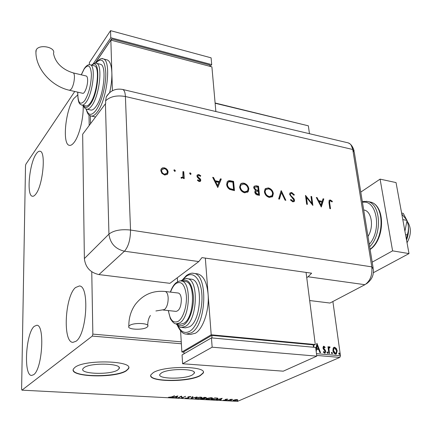 <?xml version="1.0" encoding="UTF-8"?>
<svg xmlns="http://www.w3.org/2000/svg" width="432" height="432" viewBox="0 0 432 432"><rect width="100%" height="100%" fill="white"/><g stroke="black" fill="none" stroke-linecap="round" stroke-linejoin="round"><path stroke-width="0.65" d="M83.975 367.681L82.939 368.734C79.277 374.112 110.641 375.1 117.779 369.949L119.086 368.685C122.985 363.366 90.612 362.34 83.975 367.681M161.509 372.881L159.878 374.355C156.994 379.091 184.486 379.517 192.316 374.949L194.233 373.291C197.289 368.593 168.901 368.172 161.509 372.881M153.317 372.595L150.946 374.755C146.637 381.964 188.093 382.606 200.146 375.727L203.175 373.135C207.9 366.012 164.365 365.38 153.317 372.595M150.757 375.489C150.655 381.991 188.924 381.856 200.129 375.473L203.159 372.881L203.305 372.195M74.968 367.346L73.499 368.863C68.018 377.066 115.317 378.54 126.355 370.791L128.45 368.788C134.476 360.736 84.834 359.165 74.968 367.346M73.208 369.776C72.868 377.239 116.165 377.671 126.344 370.521L128.439 368.518L128.671 367.664M33.669 374.684L31.595 375.44C23.317 375.673 25.774 333.121 34.241 326.333L36.779 325.253C45.036 324.545 42.385 369.139 33.669 374.684M35.791 194.103C34.56 195.739 33.431 196.452 32.395 196.236C26.276 195.777 29.317 163.215 36.261 153.835C37.616 151.859 38.875 151 40.036 151.259C46.192 151.47 42.871 185.603 35.791 194.103M83.128 105.376C83.9 117.099 79.342 135.745 74.196 142.306C72.409 144.677 70.772 145.676 69.298 145.314C62.068 144.342 65.448 109.982 73.796 98.566L77.668 94.991M76.01 341.264L72.857 342.371C62.521 342.214 64.973 296.179 75.519 287.539L79.364 285.973C89.662 285.649 86.913 334.184 76.01 341.264M74.747 91.476L25.877 164.209L25.515 165.731L21.6 389.194L21.962 390.161L92.291 336.085L92.853 334.114L91.757 271.787M215.109 102.994L308.356 125.82L215.131 103.253M333.169 348.176L333.79 347.393L334.589 347.22L336.307 348.462L337.198 350.887L336.328 353.981L335.54 354.143C334.044 353.614 333.169 352.399 332.921 350.498L333.169 348.176M328.876 353.441L327.974 346.718L328.563 346.772L328.693 347.76L329.211 346.837L330.043 347.02L329.859 347.706L329.368 347.614L328.941 348.932L329.465 353.489L328.876 353.441M323.876 346.221L325.139 347.285L324.869 347.83L323.811 347.096L323.568 347.906L325.35 350.287L325.679 351.346L325.177 353.079L324.691 353.187L323.352 352.161L323.606 351.567L324.794 352.285L325.096 351.329L323.309 348.937L322.979 347.884L323.422 346.324L323.876 346.221L323.552 346.372L324.815 347.431L325.139 347.285M313.54 345.362L314.064 347.285M316.462 353.657L340.454 355.757L332.883 301.52M309.458 133.699L308.356 125.82M89.192 125.496L89.003 114.955M92.853 334.114L181.262 341.842M315.911 349.375L316.899 343.24L320.582 352.706L319.928 352.647L318.751 349.607L316.57 349.412L316.224 351.805M326.921 352.625L327.31 351.896L327.904 352.712L327.699 353.392L326.921 352.625M331.436 353.025L331.819 352.301L332.413 353.111L332.208 353.792L331.436 353.025M338.731 353.673L339.109 352.949L339.698 353.759L339.498 354.44L338.731 353.673M234.97 399.719L236.876 399.578L237.794 399.962L233.809 400.907L232.886 400.523L234.97 399.719M227.912 400.577L230.855 399.287L232.654 399.406L227.912 400.577M227.232 399.065L227.837 399.308L225.866 399.476L226.346 399.881L226.066 400.091L223.414 400.172L225.526 400.07L225.169 399.562L225.45 399.357L227.232 399.065M212.587 399.778L210.962 399.692L214.904 397.894L217.496 398.11L217.949 398.498L217.183 399.049L212.571 399.573M200.48 399.146L204.368 397.332L206.366 397.683L204.547 398.277L204.989 398.552L204.671 398.795L200.48 399.146M190.874 398.644L192.391 396.695L192.996 396.727L191.84 398.212L197.111 396.943L190.874 398.644M178.259 397.991L177.698 397.958L181.451 396.112L182.293 397.683L185.674 396.333L181.899 398.18L181.046 396.614L178.259 397.991L178.243 397.694M171.504 396.954L174.55 395.739L172.033 397.003L169.393 397.58L168.426 397.294L171.504 396.954M21.962 390.161L237.541 401.355L339.811 357.421L316.688 355.428M181.375 343.764L92.291 336.085M177.865 395.917L176.575 397.899L175.959 397.867L176.402 397.24L174.339 397.132L171.779 397.651L177.865 395.917M186.214 398.455L185.414 397.969L186.559 398.266L188.39 397.867L187.763 397.186L188.06 396.889L190.253 396.527L191.003 396.916L188.633 396.911L189.07 397.786L188.762 398.039L186.197 398.201M196.344 397.688L195.836 398.326L195.809 397.904L200.583 397.078L201.998 397.678L201.323 398.185L196.565 398.995L195.167 398.39L195.815 398.029M206.404 398.461L211.172 397.645L212.549 398.223L211.847 398.741L207.09 399.541L205.735 398.957L206.404 398.461M222.178 398.282L220.504 400.189L219.926 400.162L220.482 399.557L218.533 399.454L215.968 399.956L222.178 398.282M226.525 400.367L227.518 400.334L226.525 400.367M230.564 400.577L231.552 400.545L230.564 400.577M237.103 400.918L238.086 400.885L237.103 400.918M340.454 355.757L339.811 357.421M177.547 396.009L176.575 397.899M176.548 397.435L176.272 397.424M176.542 397.035L177.007 396.371L174.96 396.954L176.542 397.035M182.228 397.543L181.899 398.18M181.867 397.715L181.769 398.174M181.742 397.71L181.084 396.29M181.03 396.317L181.046 396.614M186.035 397.98L185.728 397.937M187.952 396.943L188.401 397.818M190.345 396.533L190.328 396.954M188.908 397.478L188.762 398.039M188.73 397.58L188.395 397.71M192.618 396.706L191.84 398.212M191.824 397.942L191.311 398.088M201.874 397.359L201.328 397.705M201.296 397.786L201.323 398.185M195.831 398.461L195.259 398.255M201.307 397.586L201.29 397.154M195.836 398.326L196.938 398.806L200.777 398.158L201.317 397.748L200.205 397.267L196.36 397.931M206.037 397.451L206.042 397.926M206.01 397.467L205.675 397.591M204.692 398.309L204.671 398.795M204.638 398.336L204.32 398.461M205.081 397.58L203.261 398.131L205.486 397.899L205.065 397.37M203.245 397.856L203.261 398.131M203.143 398.331L201.425 398.99L204.125 398.768L203.143 398.331L203.11 397.921M202.846 398.045L202.862 398.32M201.404 398.714L201.425 398.99M212.414 397.91L211.88 398.25M211.82 398.374L211.847 398.741M206.399 399.017L205.832 398.822M211.853 398.137L211.837 397.715M211.307 398.709L211.869 398.293L210.789 397.834L206.404 398.893L207.473 399.357L211.307 398.709M215.023 397.904L211.853 399.287M217.787 398.207L217.264 398.536M217.156 398.714L217.183 399.049M217.242 398.45L217.231 398.056M216.815 398.012L215.033 398.11M211.901 399.541L214.018 399.6L216.643 399.017L217.253 398.59L216.832 398.261M221.692 398.417L220.466 399.735L220.504 400.189M220.666 399.357L221.254 398.72L219.17 399.281L220.666 399.357M227.248 399.071L227.275 399.4M225.833 399.222L225.855 399.503M226.033 399.638L226.066 400.091M226.028 399.638L225.661 399.767M225.45 399.357L225.677 399.94M225.38 399.389L225.412 399.773M230.494 399.443L230.521 399.735M237.595 399.692L237.249 400.351M237.211 399.902L237.109 399.595M233.507 400.437L233.042 400.345M233.48 400.118L234.171 400.75L237.146 400.027L236.509 399.74L233.512 400.48M313.319 345.773L313.713 347.252M316.726 343.764L320.182 352.674M316.084 350.692L316.57 349.412M317.137 345.46L316.813 345.605L316.381 348.635L318.373 348.635L317.137 345.46L316.705 348.484L318.373 348.635M316.381 348.635L316.705 348.484M323.698 347.198L323.244 348.052L323.568 347.906M323.244 348.052L323.465 348.673L323.789 348.527M323.465 348.673L325.021 350.433L325.35 350.287M325.021 350.433L325.355 351.491L325.679 351.346M325.355 351.491L324.913 353.182M323.444 351.95L324.513 352.35M324.189 352.496L324.68 352.339M327.04 352.021L327.31 351.896M327.019 352.048L327.575 352.858L327.904 352.712M327.575 352.858L327.483 353.43M327.996 346.901L328.563 346.772M328.234 346.923L328.369 347.906L328.693 347.76M329.13 346.901L329.567 346.75M329.238 346.901L330.043 347.02M329.719 347.171L329.611 347.571M329.254 347.711L328.617 349.078L328.941 348.932M328.617 349.078L329.114 353.462M331.549 352.42L331.819 352.301M331.528 352.453L332.084 353.257L332.413 353.111M332.084 353.257L331.987 353.83M333.774 347.404L334.589 347.22M334.26 347.366L335.977 348.608L336.307 348.462M335.977 348.608L336.868 351.032L337.198 350.887M336.868 351.032L336.02 354.11M334.103 348.197L333.18 350.703L335.097 353.462L335.756 353.295M336.62 350.838L334.697 348.035L334.157 348.16L333.509 350.557L335.426 353.322L335.983 353.192L336.62 350.838M335.097 353.462L335.426 353.322M333.18 350.703L333.509 350.557M338.823 353.106L339.368 353.9L339.698 353.759M339.368 353.9L339.277 354.472M407.268 221.362C411.469 227.588 411.388 234.716 407.03 242.741M364.144 210.055L363.685 209.963L364.144 210.055C371.709 211.237 374.117 227.027 367.994 236.439M372.179 262.159L392.596 250.857L380.09 179.129L360.779 192.11M373.329 272.732L409.007 253.589L396.041 182.579L380.09 179.129M392.596 250.857L409.007 253.589M401.787 214.045L407.057 220.412L402.802 219.602M407.057 220.412L404.919 231.206M406.787 220.088L403.288 213.392L401.609 213.062M406.906 220.385L408.132 224.629C408.71 228.474 408.413 231.898 407.236 234.905L405.54 234.603M407.236 234.905L406.463 239.647M407.111 220.941L408.132 224.629C409.007 229.732 408.472 234.868 406.534 240.03M331.074 302.47L329.978 303.043L309.668 300.542M373.151 268.115L354.316 152.399L352.766 149.488L125.404 96.514L130.523 230.045L371.801 266.863L352.766 149.488C352.096 145.854 350.573 143.651 348.192 142.873L349.979 143.834L351.07 145.022L352.669 148.964L371.801 266.863C372.514 275.103 370.224 281.043 364.927 284.693L329.978 303.043L364.927 284.693L308.075 276.777L311.629 273.197L201.955 257.623L198.796 261.565L169.922 283.322L98.95 274.579C90.245 272.63 85.39 267.295 84.375 258.568L82.658 134.249L105.678 103.426L105.608 100.845L106.294 96.757L109.652 92.615C111.272 85.509 112.018 78.921 111.861 72.851C111.532 65.351 109.993 61.042 107.244 59.924L106.769 59.805M175.387 170.743L174.636 171.38L173.848 170.095L174.533 169.798L175.387 170.743L175.052 171.342M191.084 173.788L190.355 174.42L189.583 173.129L190.242 172.849L191.084 173.788L190.744 174.393M217.787 187.499L212.657 177.325L213.554 177.498L215.152 180.743L219.283 181.537L220.401 178.832L221.287 178.999L217.787 187.499M248.859 188.806L248.184 191.673L244.793 192.818C241.898 192.035 240.17 190.118 239.609 187.078L240.543 183.983L241.958 183.152L243.751 183.136C246.586 183.94 248.287 185.825 248.859 188.806L247.52 192.321M273.353 193.493L272.641 196.468L269.492 197.467C266.684 196.706 264.989 194.821 264.4 191.824L265.043 189.016L268.342 187.92C271.085 188.698 272.759 190.555 273.353 193.493L272.003 197.046M291.67 192.456L294.419 194.891L293.782 195.205L291.784 193.369L290.579 193.693L290.358 194.573L290.763 195.507L293.938 198.693L294.57 200.146L294.246 201.458L292.799 201.857L290.401 199.919L291.006 199.492L292.766 200.95L293.668 200.718L293.836 200.043L289.613 194.416L289.975 192.98L291.67 192.456L291.346 192.699L294.057 195.07M321.3 207.004L316.294 197.462L317.072 197.613L318.638 200.659L322.24 201.355L323.044 198.774L323.816 198.925L321.3 207.004M329.681 202.905L330.529 208.742L329.827 208.607L328.968 202.684L329.157 200.259L330.345 199.978L332.375 201.35L332.062 201.938L330.437 200.864L329.778 201.053L329.681 202.905L329.346 203.137L330.151 208.672M310.959 196.43L311.683 196.565L312.887 205.416L306.461 197.386L307.395 204.385L306.666 204.244L305.483 195.361L311.904 203.375L310.959 196.43M281.243 190.652L285.865 200.324L285.061 200.173L281.416 192.542L279.466 199.12L278.656 198.968L281.092 190.766M258.509 186.235L259.492 195.356L257.807 195.037C256.203 194.837 255.204 193.903 254.804 192.245L255.107 190.885L255.598 190.485L253.681 187.834L254 186.408L256.176 185.782L258.509 186.235L258.196 186.484L259.146 195.291M230.828 180.857L233.588 181.391L234.468 190.642L229.781 189.427C227.885 188.228 226.843 186.581 226.665 184.48L227.216 181.78C228.058 180.743 229.262 180.43 230.828 180.857L230.526 181.116L233.285 181.651L233.588 181.391M199.195 181.602L197.37 180.29L197.894 179.804L199.13 180.754L199.849 180.457L199.946 179.998L197.338 177.228L196.938 176.105L197.132 175.133L198.779 174.512L200.794 175.813L200.291 176.342L198.887 175.36L197.872 175.743L198.05 176.931L200.383 179.005L200.777 180.122L200.594 181.073L199.195 181.602M183.773 171.715L184.248 178.643L183.395 178.481L183.325 177.455L181.705 178.281L180.943 177.898L181.359 177.25L181.807 177.455L182.86 176.899L182.925 171.547L183.773 171.715L183.492 171.985L183.946 178.583M167.319 174.398L164.678 175.046L161.903 173.372L160.78 170.689L161.06 169.166L162.329 167.935L164.257 167.8C166.509 168.421 167.8 169.852 168.145 172.103L167.319 174.398M306.731 277.571L308.075 276.777M366.449 283.824C373.54 278.494 373.615 273.083 373.307 269.087L371.801 266.863C372.514 275.103 370.224 281.043 364.927 284.693M329.157 200.259L330.345 199.978M330.01 200.21L332.041 201.582L332.375 201.35M329.735 201.107L329.346 203.137M316.467 197.797L317.072 197.613M316.742 197.851L318.308 200.896L318.638 200.659M318.308 200.896L322.24 201.355M322.958 199.055L323.816 198.925M323.482 199.157L321.106 206.798M319.14 201.636L318.811 201.868L320.684 205.502L321.98 202.181L319.14 201.636L321.019 205.27M311.002 196.738L311.683 196.565M311.353 196.803L312.471 205.06M307.022 204.314L306.137 197.624L306.461 197.386M305.564 195.939L311.575 203.607L311.904 203.375M290.255 193.936L290.579 193.693L290.358 194.573M290.034 194.81L290.439 195.745L290.763 195.507M290.439 195.745L293.614 198.936L293.938 198.693M293.614 198.936L294.246 200.383L294.57 200.146M294.246 200.383L293.884 201.739M290.407 199.924L291.006 199.492M290.682 199.735L292.442 201.188L292.766 200.95M292.442 201.188L293.404 200.912M290.093 192.85L291.346 192.699M281.005 191.068L285.385 200.237M279.234 199.076L281.416 192.542M265.437 188.59L268.342 187.92M268.029 188.168C270.772 188.946 272.441 190.804 273.035 193.741M265.918 189.459L265.378 189.961L264.859 192.218C265.361 194.632 266.755 196.15 269.033 196.771L271.49 196.166M265.172 191.97C265.68 194.384 267.068 195.907 269.347 196.528L272.052 195.664L272.592 193.352C272.09 190.966 270.718 189.47 268.477 188.854L265.691 189.707L264.859 192.218M269.033 196.771L269.347 196.528M255.172 190.804L255.598 190.485M254.156 186.224L256.176 185.782M255.863 186.035L258.196 186.484M254.718 187.072L254.151 188.233L255.744 190.134L257.888 190.652L258.201 190.404L257.834 187.018L254.675 187.121L254.464 187.979L256.052 189.886L258.201 190.404M255.814 191.495L255.269 192.623L257.251 194.319L258.304 194.519L258.617 194.27L258.298 191.338L255.793 191.522L255.582 192.375L257.558 194.071L258.617 194.27M257.251 194.319L257.558 194.071M255.269 192.623L255.582 192.375M255.744 190.134L256.052 189.886M254.151 188.233L254.464 187.979M240.624 183.902L243.751 183.136M243.448 183.395C246.278 184.194 247.979 186.079 248.551 189.054M241.148 184.756L240.586 185.312L240.1 187.488C240.586 189.934 242.001 191.479 244.35 192.116L246.985 191.441M240.403 187.229C240.889 189.68 242.309 191.225 244.658 191.862L247.574 190.874L248.071 188.66C247.585 186.241 246.186 184.718 243.875 184.081L240.894 185.058L240.1 187.488M244.35 192.116L244.658 191.862M233.285 181.651L234.133 190.577M227.518 181.408L230.526 181.116M228.08 182.336L227.567 182.86L227.173 184.896C227.345 186.651 228.242 187.985 229.867 188.892L233.275 189.794L233.577 189.535L232.88 182.18L229.322 181.726L227.864 182.601L227.47 184.637C227.642 186.392 228.544 187.726 230.164 188.638L233.577 189.535M229.867 188.892L230.164 188.638M227.173 184.896L227.47 184.637M212.836 177.682L213.554 177.498M213.257 177.763L214.861 181.008L215.152 180.743M214.861 181.008L218.986 181.802L219.283 181.537M220.277 179.123L221.287 178.999M220.99 179.264L217.636 187.407M215.665 181.786L215.374 182.045L217.285 185.922L218.921 182.407L215.665 181.786L217.582 185.663M197.37 180.29L197.894 179.804M197.608 180.074L198.839 181.019L199.13 180.754M198.839 181.019L199.573 180.711M197.235 174.987L198.779 174.512M198.493 174.776L200.507 176.083L200.794 175.813M197.888 175.716L197.77 176.234M197.483 176.499L197.764 177.201L198.05 176.931M197.764 177.201L198.85 178.108L199.136 177.838M198.85 178.108L200.097 179.269L200.383 179.005M200.097 179.269L200.486 180.387L200.777 180.122M200.486 180.387L200.227 181.451M189.567 173.151L190.242 172.849M189.961 173.119L190.798 174.058M181.159 177.568L181.807 177.455M181.526 177.725L182.488 177.314M182.947 171.877L183.492 171.985M173.837 170.111L174.533 169.798M174.258 170.073L175.106 171.018M161.411 168.631L164.257 167.8M163.987 168.075C166.234 168.696 167.53 170.132 167.87 172.379L168.145 172.103M167.87 172.379L167.227 174.485M162.108 169.317L161.384 171.126C161.644 172.849 162.637 173.961 164.36 174.458L166.547 173.761M161.66 170.851C161.919 172.573 162.907 173.686 164.635 174.182L167.054 173.135L167.276 171.931C167.017 170.219 166.028 169.128 164.311 168.658L161.876 169.684L161.384 171.126M164.36 174.458L164.635 174.182M129.535 325.561C133.466 322.326 149.99 323.109 147.803 326.387L147.01 327.213C142.938 330.383 126.689 329.611 128.828 326.311L129.535 325.561M178.151 293.015L178.276 293.031C179.998 293.474 181.024 295.542 181.348 299.241C181.202 306.553 179.447 310.603 176.089 311.391L163.08 310.009M176.488 323.854L180.338 324.232L183.875 323.298C194.465 317.623 195.637 281.831 185.414 281.534L185.101 281.491M181.71 327.467L185.501 327.834L189.54 326.792C201.76 320.425 203.062 279.542 191.263 279.191L190.895 279.142M186.7 334.13L190.404 334.476L195.383 333.234C203.197 328.919 209.498 309.852 208.089 294.106C206.831 282.08 203.321 275.33 197.564 273.866L197.084 273.802M205.33 258.104L211.205 334.8L315.295 344.542L313.281 345.487M177.32 277.744L177.568 281.756M211.205 334.8L181.883 352.01L183.94 352.177M313.508 347.236L313.2 344.839L211.82 335.389L183.913 351.713L184.043 353.786M180.581 330.777L181.883 352.01M315.295 344.542L306.072 272.408M212.015 337.937L211.82 335.389M316.78 356.152L315.662 347.431L211.442 337.883L182.066 354.931L182.606 363.755L283.262 371.174L316.78 356.152L212.155 347.188L211.442 337.883M212.155 347.188L182.606 363.755M86.184 76L73.219 72.889C63.601 70.07 55.264 63.401 53.503 53.363C56.036 47.223 39.15 43.756 36.229 49.891L35.932 52.488M86.314 76.027C87.124 76.361 87.556 77.679 87.62 79.996C87.831 85.703 84.596 94.241 82.631 93.28L69.682 90.315M81.972 105.116L85.763 105.959C87.091 106.326 88.571 105.392 90.207 103.156C97.087 94.397 100.154 66.685 94.376 65.837L94.063 65.761M86.881 109.188L90.601 110.003C92.135 110.425 93.841 109.377 95.72 106.861C103.691 96.968 107.185 65.297 100.478 64.309L100.105 64.217M91.26 116.073L95.553 116.975M90.482 123.768L90.337 115.814M112.417 90.731L110.846 40.111L211.901 66.868L215.865 111.532M95.283 63.175L110.846 40.111M95.191 63.18L111.548 38.923L209.849 65.038L209.968 66.361M111.548 38.923L111.591 40.306M89.402 64.719L89.365 62.586L110.549 30.645L211.097 57.834L211.702 64.606L210.114 66.398M93.247 63.823L110.77 37.735L211.702 64.606M110.549 30.645L110.77 37.735M172.017 396.695L172.033 397.003M188.055 397.013L188.087 397.478M324.151 349.423L324.475 349.272M328.833 351.373L329.162 351.227M370.078 249.226C384.874 238.826 384.604 204.044 369.986 201.987L369.247 201.841M369.279 244.345C382.174 230.035 376.769 199.19 362.443 202.343M366.422 201.29L367.362 201.463C380.797 203.418 382.601 234.284 369.668 246.726M84.375 258.568L108.945 234.106L105.435 103.734M198.796 261.565L124.454 251.213L98.95 274.579M130.523 230.045C130.448 239.566 128.423 246.623 124.454 251.213C115.301 249.016 110.128 243.313 108.945 234.106C113.735 230.402 120.928 229.052 130.523 230.045M122.407 89.397L122.693 89.462C124.286 90.083 125.194 92.437 125.404 96.514C116.759 95.04 110.16 96.487 105.608 100.845M292.108 197.456L292.432 197.219M257.375 190.555L257.683 190.301M232.643 189.675L232.945 189.416M165.067 291.476L165.191 291.492C166.871 291.929 167.859 294.014 168.161 297.734C168.205 303.307 166.984 307.244 164.506 309.555L155.903 310.97M192.758 273.256L193.547 273.337C208.327 273.753 206.663 325.102 191.295 332.851L186.354 334.098C183.087 334.098 180.106 331.209 177.412 325.426M177.962 325.912C181.062 332.089 185.015 333.866 189.832 331.241C197.192 326.873 203.029 309.037 201.847 293.965C200.767 278.818 193.244 270.934 186.208 276.35L183.173 279.374M186.624 278.613L187.218 278.678C198.931 279.013 197.581 319.999 185.436 326.392L181.429 327.44C180.576 327.872 178.772 326.657 176.024 323.8M176.774 323.881C178.934 326.09 181.332 326.387 183.973 324.778C189.637 321.273 194.146 307.546 193.385 295.753C191.867 283.036 187.936 278.138 181.591 281.054M191.263 279.191L187.218 278.678C186.991 278.041 185.069 278.635 181.456 280.465L180.857 280.967L181.337 281.021C191.489 281.308 190.269 317.191 179.755 322.888L176.234 323.827C174.652 324.065 172.719 322.396 170.429 318.811L168.264 310.559M168.431 310.576C169.927 320.085 173.21 323.654 178.286 321.268C183.206 318.152 187.088 306.002 186.365 295.72C184.972 284.645 181.516 280.568 175.997 283.484C173.821 285.163 171.995 288.041 170.527 292.118M73.219 72.889C73.996 73.213 74.401 74.536 74.45 76.864C74.299 81.67 73.289 85.709 71.415 88.997L69.563 90.288C51.527 86.492 34.808 68.18 35.969 50.479M102.281 58.747L103.199 58.903C111.629 60.134 107.206 99.938 97.195 112.142C94.862 115.22 92.745 116.505 90.844 115.987C89.089 114.804 88.22 116.008 86.054 108.94M86.238 109.015C88.16 115.538 91.352 116.068 95.801 110.592C101.191 103.432 105.948 85.936 105.813 73.381C105.041 60.248 101.671 56.846 95.72 63.175M95.747 63.18L96.412 63.299C103.043 64.265 99.522 96.012 91.622 105.948C89.759 108.475 88.069 109.534 86.551 109.112C85.288 108.934 84.181 107.698 83.219 105.397M83.543 105.467C85.19 108.443 87.421 108.086 90.229 104.398C99.355 92.718 100.694 56.83 91.854 65.216M89.743 64.73L90.288 64.827C95.996 65.659 92.907 93.436 86.081 102.233C84.461 104.479 82.998 105.419 81.686 105.057C79.79 103.885 77.895 104.36 77.717 92.156M77.776 92.167C77.771 102.989 80.071 105.824 84.688 100.678C88.873 93.641 91.114 84.893 91.406 74.444C90.736 65.497 88.333 63.661 84.202 68.931L81.324 74.833M69.59 145.373L69.298 145.314M128.439 368.518L128.45 368.788M194.162 372.233L194.233 373.291M119.048 367.384L119.086 368.685M188.455 397.051L188.433 396.743M205.686 397.705L205.664 397.408M204.325 398.542L204.298 398.158M206.404 398.893L206.372 398.477M323.811 347.096L323.487 347.247M329.368 347.614L329.044 347.765M336.328 353.981L336.047 354.1M334.157 348.16L333.828 348.311M362.297 201.447L367.362 201.463L369.986 201.987C385.587 204.595 385.177 239.474 370.116 249.48M354.121 151.168C354.294 151.259 352.966 146.518 350.579 144.407M348.192 142.873L122.693 89.462C115.636 88.193 110.165 90.628 106.294 96.757M329.778 201.053L329.443 201.285M294.246 201.458L293.922 201.701M272.641 196.468L272.322 196.711M265.691 189.707L265.378 189.961M255.793 191.522L255.479 191.776M254.675 187.121L254.367 187.375M248.184 191.673L247.876 191.921M240.894 185.058L240.586 185.312M227.864 182.601L227.567 182.86M197.872 175.743L197.586 176.013M200.594 181.073L200.302 181.337M167.843 173.707L167.573 173.983M161.876 169.684L161.606 169.96M178.276 293.031L165.191 291.492C152.831 290.299 142.83 294.678 135.189 304.625C130.842 310.905 128.725 318.136 128.828 326.311M147.755 325.42C147.701 321.478 148.586 318.163 150.422 315.479M197.564 273.866L193.547 273.337C191.884 272.792 189.518 273.515 186.44 275.508L182.547 279.72M185.414 281.534L181.337 281.021C180.673 280.525 178.972 281.065 176.234 282.641C173.826 284.612 171.866 287.766 170.359 292.097M81.265 74.817L84.235 68.656C86.422 65.513 88.436 64.238 90.288 64.827L94.376 65.837M95.526 63.169C99.209 59.135 101.768 57.715 103.199 58.903L107.244 59.924M91.541 65.14C93.517 63.369 95.137 62.753 96.412 63.299L100.478 64.309"/></g></svg>
